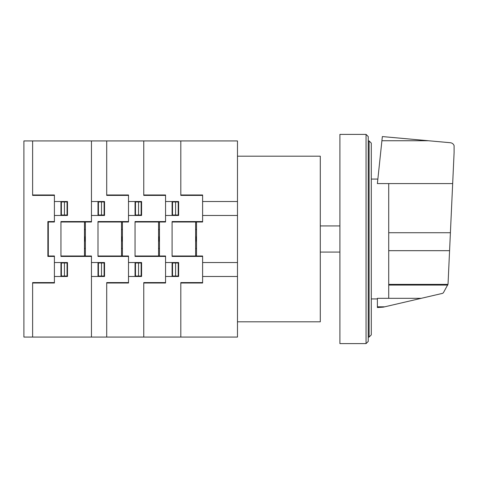 <?xml version="1.0" encoding="UTF-8"?>
<svg xmlns="http://www.w3.org/2000/svg" width="478" height="478" viewBox="0 0 478 478"><rect width="100%" height="100%" fill="white"/><g stroke="black" fill="none" stroke-linecap="round" stroke-linejoin="round"><path stroke-width="0.72" d="M388.722 183.588L388.722 298.326L421.238 298.32L442.55 293.361L443.363 292.799L448.029 284.231L454.1 152.578L454.1 145.617C453.425 143.938 452.188 142.976 450.401 142.731L382.346 136.571L377.387 183.588L452.672 183.588M388.722 298.326L377.387 298.326L377.387 307.527L383.272 307.151L421.238 298.32M377.387 306.816L384.7 306.816M388.722 285.061L447.784 285.061M371.286 334.893L371.286 143.107L369.106 140.932L369.106 337.068L371.286 334.893M369.106 140.932L368.233 140.932M369.106 337.068L368.233 337.068M366.052 134.39L368.233 136.571L368.233 341.429L366.052 343.61L339.9 343.61L339.9 134.39L366.052 134.39L366.052 343.61M339.9 252.073L320.29 252.073M339.9 225.927L320.29 225.927M237.476 156.186L320.29 156.186L320.29 321.814L237.476 321.814M237.476 337.068L237.476 140.932L23.9 140.932L23.9 337.068L237.476 337.068M172.092 255.999L202.606 255.999L202.606 283.018L180.809 283.018M180.809 337.068L180.809 282.588L202.606 282.588M195.633 236.682L196.285 238.982L195.633 241.276M195.633 241.683L196.506 239L195.633 236.311M196.506 248.369L195.633 248.369M196.506 248.59L195.633 248.59M200.425 255.999L200.425 256.435M199.989 255.999L199.989 256.435M165.555 262.536L178.635 262.536L178.635 276.481L165.555 276.481M178.635 262.972L172.534 262.972L172.534 276.045L178.635 276.045M175.581 262.972L175.581 276.045M172.092 262.536L172.092 276.481M173.837 262.972L173.837 262.536M175.605 262.972L175.581 262.536M174.273 276.481L174.273 276.045M173.837 276.481L173.837 276.045M178.192 262.972L178.192 276.045M178.419 262.972L178.449 262.536M202.606 221.559L172.092 221.559L172.092 256.435L202.606 256.435M172.092 222.001L202.606 222.001L202.606 194.976L180.809 194.976M180.809 140.932L180.809 195.406L202.606 195.406M195.633 229.625L196.506 229.625M196.506 229.41L195.633 229.41M200.425 221.559L200.425 222.001M199.989 222.001L199.989 221.559M165.555 201.513L178.635 201.513L178.635 215.464L165.555 215.464M174.273 201.513L174.273 201.949M173.837 201.513L173.837 201.949M172.092 215.464L172.092 201.513M178.635 201.949L172.534 201.949L172.534 215.028L178.635 215.028M175.581 215.028L175.581 201.949M173.837 215.028L173.837 215.464M175.605 215.028L175.581 215.464M178.192 215.028L178.192 201.949M178.455 215.464L178.419 215.028M196.506 222.001L196.506 255.999M195.633 222.001L195.633 255.999M135.047 255.999L165.555 255.999L165.555 283.018L143.764 283.018M143.764 337.068L143.764 282.588L165.555 282.588M158.582 236.682L159.24 238.982L158.582 241.276M158.582 241.683L159.455 239L158.582 236.311M159.455 248.369L158.582 248.369M159.455 248.59L158.582 248.59M163.374 255.999L163.374 256.435M162.938 255.999L162.938 256.435M128.51 262.536L141.584 262.536L141.584 276.481L128.51 276.481M141.584 262.972L135.483 262.972L135.483 276.045L141.584 276.045M138.536 262.972L138.536 276.045M135.047 262.536L135.047 276.481M136.792 262.972L136.792 262.536M138.56 262.972L138.536 262.536M137.222 276.481L137.222 276.045M136.792 276.481L136.792 276.045M141.147 262.972L141.147 276.045M141.369 262.972L141.404 262.536M165.555 221.559L135.047 221.559L135.047 256.435L165.555 256.435M135.047 222.001L165.555 222.001L165.555 194.976L143.764 194.976M143.764 140.932L143.764 195.406L165.555 195.406M158.582 229.625L159.455 229.625M159.455 229.41L158.582 229.41M163.374 221.559L163.374 222.001M162.938 222.001L162.938 221.559M128.51 201.513L141.584 201.513L141.584 215.464L128.51 215.464M137.222 201.513L137.222 201.949M136.792 201.513L136.792 201.949M135.047 215.464L135.047 201.513M141.584 201.949L135.483 201.949L135.483 215.028L141.584 215.028M138.536 215.028L138.536 201.949M136.792 215.028L136.792 215.464M138.56 215.028L138.536 215.464M141.147 215.028L141.147 201.949M141.41 215.464L141.369 215.028M159.455 222.001L159.455 255.999M158.582 222.001L158.582 255.999M97.996 255.999L128.51 255.999L128.51 283.018L106.713 283.018M106.713 337.068L106.713 282.588L128.51 282.588M121.532 236.682L122.189 238.982L121.532 241.276M121.532 241.683L122.404 239L121.532 236.311M122.404 248.369L121.532 248.369M122.404 248.59L121.532 248.59M126.329 255.999L126.329 256.435M125.893 255.999L125.893 256.435M84.487 241.318L85.138 239.018L84.487 236.724M85.359 248.369L84.487 248.369M84.487 236.311L85.359 239L84.487 241.683M85.359 248.59L84.487 248.59M91.459 262.536L104.539 262.536L104.539 276.481L91.459 276.481M104.539 262.972L98.432 262.972L98.432 276.045L104.539 276.045M101.485 262.972L101.485 276.045M97.996 262.536L97.996 276.481M60.945 255.999L91.459 255.999L91.459 337.068M88.842 255.999L88.842 256.435M99.741 262.972L99.741 262.536M101.509 262.972L101.485 262.536M100.177 276.481L100.177 276.045M99.741 276.481L99.741 276.045M104.096 262.972L104.096 276.045M104.318 262.972L104.353 262.536M128.51 221.559L97.996 221.559L97.996 256.435L128.51 256.435M97.996 222.001L128.51 222.001L128.51 194.976L106.713 194.976M106.713 140.932L106.713 195.406L128.51 195.406M121.532 229.625L122.404 229.625M122.404 229.41L121.532 229.41M126.329 221.559L126.329 222.001M125.893 222.001L125.893 221.559M91.459 201.513L104.539 201.513L104.539 215.464L91.459 215.464M100.177 201.513L100.177 201.949M99.741 201.513L99.741 201.949M97.996 215.464L97.996 201.513M104.539 201.949L98.432 201.949L98.432 215.028L104.539 215.028M101.485 215.028L101.485 201.949M99.741 215.028L99.741 215.464M101.509 215.028L101.485 215.464M104.096 215.028L104.096 201.949M104.359 215.464L104.318 215.028M88.842 222.001L88.842 221.559M84.487 229.625L85.359 229.625M85.359 229.41L84.487 229.41M122.404 222.001L122.404 255.999M85.359 255.999L85.359 222.001M121.532 222.001L121.532 255.999M84.487 222.001L84.487 255.999M202.606 201.513L237.476 201.513M202.606 215.47L237.476 215.47M202.606 262.541L237.476 262.541M202.606 276.487L237.476 276.487M91.459 140.932L91.459 222.001L60.945 222.001M32.618 337.068L32.618 282.588L54.408 282.588M32.618 283.018L54.408 283.018L54.408 255.999L48.308 255.999L48.308 222.001L54.408 222.001L54.408 194.976L32.618 194.976M54.408 262.536L67.488 262.536L67.488 276.481L54.408 276.481M54.408 221.559L47.872 221.559L47.872 256.435L54.408 256.435M67.051 262.972L67.051 276.045M67.488 262.972L61.381 262.972L61.381 276.045L67.488 276.045M64.434 262.972L64.434 276.045M60.945 262.536L60.945 276.481M62.69 262.972L62.69 262.536M67.273 262.972L67.308 262.536M64.434 262.536L64.464 262.972M63.126 276.481L63.126 276.045M62.69 276.481L62.69 276.045M32.618 140.932L32.618 195.406L54.408 195.406M54.408 201.513L67.488 201.513L67.488 215.464L54.408 215.464M62.69 201.513L62.69 201.949M60.945 215.464L60.945 201.513M63.126 201.513L63.126 201.949M67.051 215.028L67.051 201.949M64.434 215.028L64.434 201.949M67.488 201.949L61.381 201.949L61.381 215.028L67.488 215.028M62.69 215.028L62.69 215.464M64.434 215.464L64.464 215.028M67.308 215.464L67.273 215.028M91.459 221.559L60.945 221.559L60.945 256.435L91.459 256.435M381.892 140.741L428.39 140.741M388.722 232.726L450.401 232.726M388.722 284.386L447.982 284.386M388.722 250.681L449.577 250.681M371.286 179.071L377.865 179.071M371.286 298.929L377.387 298.929"/></g></svg>

